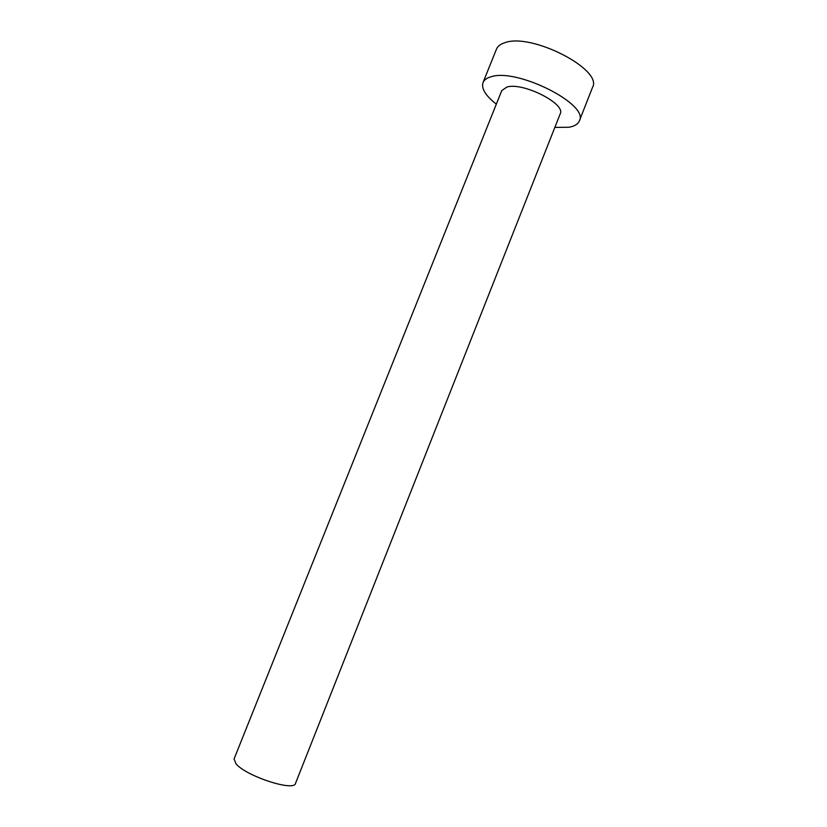 <?xml version="1.0" encoding="UTF-8"?>
<svg xmlns="http://www.w3.org/2000/svg" width="827" height="827" viewBox="0 0 827 827"><rect width="100%" height="100%" fill="white"/><g stroke="black" fill="none" stroke-linecap="round" stroke-linejoin="round"><path stroke-width="1.24" d="M236.005 763.786L234.072 758.928L501.751 90.619L506.879 87.042C522.902 81.925 566.195 103.902 560.199 113.878L295.508 783.376C294.319 791.915 245.795 776.077 236.005 763.786M554.845 127.41L569.038 127.244C574.548 126.242 577.98 124.133 579.345 120.907C589.589 104.584 516.937 67.793 491.021 76.787C486.783 77.965 484.115 79.888 483.02 82.576C481.18 88.603 485.614 95.787 496.345 104.13M579.345 120.907L592.525 87.404C603.328 69.644 531.11 32.377 504.697 42.756C500.387 44.131 497.637 46.271 496.448 49.175L483.02 82.576"/></g></svg>
